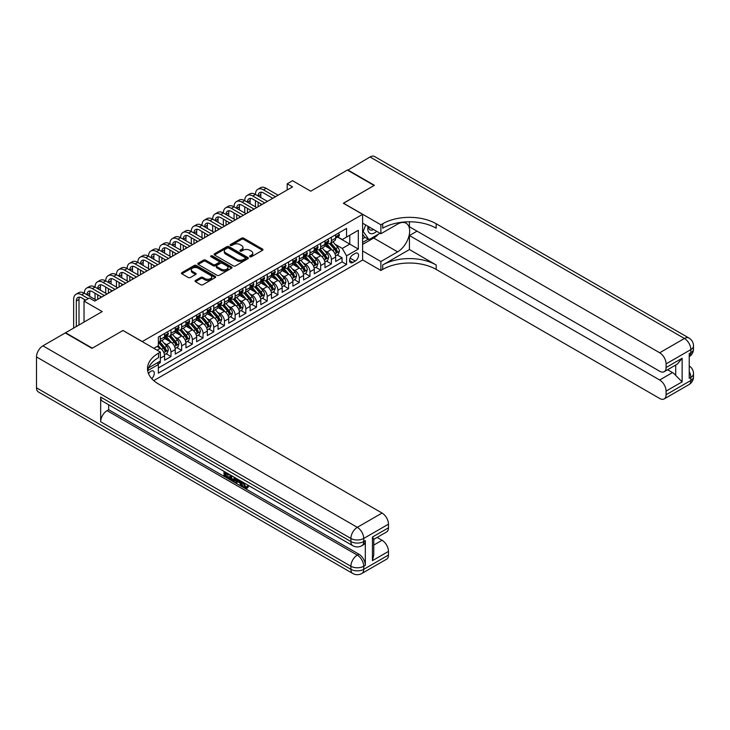 <?xml version="1.0" encoding="UTF-8"?>
<svg xmlns="http://www.w3.org/2000/svg" width="730" height="730" viewBox="0 0 730 730"><rect width="100%" height="100%" fill="white"/><g stroke="black" fill="none" stroke-linecap="round" stroke-linejoin="round"><path stroke-width="1.09" d="M249.925 256.732A1.04 0.602 0 0 0 251.394 256.732L262.545 250.29A1.487 0.858 0 0 0 262.982 249.678A1.487 0.858 0 0 0 262.545 249.076L243.647 238.172A1.487 0.858 0 0 0 241.548 238.172L230.397 244.605A1.04 0.602 0 0 0 231.866 245.453L233.308 244.623A4.754 2.747 0 0 1 240.024 244.623L241.603 245.535A4.754 2.747 0 0 1 242.99 247.47A4.754 2.747 0 0 1 241.603 249.414L240.161 250.244A1.04 0.602 0 0 0 241.63 251.093L243.072 250.262A4.754 2.747 0 0 1 249.788 250.262L251.366 251.166A4.754 2.747 0 0 1 252.753 253.109A4.754 2.747 0 0 1 251.366 255.044L249.925 255.883A1.04 0.602 0 0 0 249.925 256.732L249.925 255.883M151.712 378.596A4.836 2.792 120 0 0 154.167 374.39A4.836 2.792 120 0 0 153.291 371.059A4.836 2.792 120 0 0 150.873 371.296A4.836 2.792 120 0 0 148.546 373.687M195.467 280.466A1.487 0.858 0 0 0 195.038 281.077A1.487 0.858 0 0 0 195.467 281.68L200.768 284.737A1.487 0.858 0 0 0 202.867 284.737L215.259 277.592A1.487 0.858 0 0 0 215.688 276.98A1.487 0.858 0 0 0 215.259 276.378L196.361 265.464A1.487 0.858 0 0 0 194.262 265.464L181.879 272.618A1.487 0.858 0 0 0 181.441 273.23A1.487 0.858 0 0 0 181.879 273.832L188.276 277.528A1.487 0.858 0 0 0 190.384 277.528L195.677 274.471A1.487 0.858 0 0 0 196.114 273.86A1.487 0.858 0 0 0 195.677 273.257L192.501 271.423A3.969 2.29 0 0 1 191.342 269.799A3.969 2.29 0 0 1 193.797 267.682A3.969 2.29 0 0 1 198.122 268.184L210.559 275.365A3.969 2.29 0 0 1 211.718 276.98A3.969 2.29 0 0 1 209.273 279.097A3.969 2.29 0 0 1 204.947 278.604L202.867 277.409A1.487 0.858 0 0 0 200.768 277.409L195.467 280.466L195.467 281.68M123.069 330.553L142.314 341.54L362.6 214.355L343.355 203.241L374.098 185.493L347.361 170.063L310.734 191.205L292.557 180.712L287.209 183.796L292.557 186.88L94.727 301.098L89.379 298.013L84.032 301.098L84.032 322.094M123.069 330.425L92.318 348.173L65.59 332.743L102.209 311.591L84.032 301.098M233.418 265.893A1.487 0.858 0 0 0 235.516 265.893L247.899 258.739A1.487 0.858 0 0 0 248.337 258.137A1.487 0.858 0 0 0 247.899 257.526L229.01 246.621A1.487 0.858 0 0 0 226.911 246.621L214.52 253.775A1.487 0.858 0 0 0 214.091 254.378A1.487 0.858 0 0 0 214.52 254.989L233.418 265.893M211.317 256.951A1.04 0.602 0 0 1 212.366 257.097L212.366 255.865L231.574 266.952A1.487 0.858 0 0 1 232.012 267.563A1.487 0.858 0 0 1 231.574 268.166L219.192 275.32A1.487 0.858 0 0 1 217.093 275.32L198.204 264.406L198.204 263.192A1.487 0.858 0 0 0 197.766 263.804A1.487 0.858 0 0 0 198.204 264.406M198.204 263.192L203.497 260.135A1.487 0.858 0 0 1 205.595 260.135L213.26 264.561A1.487 0.858 0 0 0 215.359 264.561L218.881 262.526A1.487 0.858 0 0 0 219.31 261.924A1.487 0.858 0 0 0 218.881 261.322L210.897 256.714A1.04 0.602 0 0 1 212.366 255.865M158.063 363.996L160.281 362.719L158.885 361.916M160.381 358.147L164.56 355.738L164.56 360.246L170.975 356.541L166.102 353.731M164.013 343.073L166.696 344.624A6.05 3.495 60 0 1 170.975 352.033L175.246 349.57L175.246 354.068L181.67 350.363L176.797 347.562M174.707 336.904L177.39 338.455A6.05 3.495 60 0 1 181.67 345.865L185.94 343.392L185.94 347.9L192.355 344.195L187.491 341.385M185.393 330.726L188.084 332.278A6.05 3.495 60 0 1 192.355 339.687L196.635 337.214L196.635 341.722L203.049 338.017L198.186 335.207M196.087 324.558L198.779 326.1A6.05 3.495 60 0 1 203.049 333.51L207.329 331.046L207.329 335.554L213.744 331.849L208.88 329.038M206.782 318.38L209.474 319.932A6.05 3.495 60 0 1 213.744 327.341L218.024 324.868L218.024 329.376L224.439 325.671L219.575 322.861M217.476 312.203L220.159 313.754A6.05 3.495 60 0 1 224.439 321.163L228.718 318.7L228.718 323.198L235.133 319.503L230.269 316.692M228.171 306.034L230.853 307.585A6.05 3.495 60 0 1 235.133 314.995L239.413 312.522L239.413 317.03L245.827 313.325L240.964 310.515M238.865 299.857L241.548 301.408A6.05 3.495 60 0 1 245.827 308.817L250.107 306.345L250.107 310.852L256.522 307.148L251.658 304.346M249.56 293.688L252.242 295.239A6.05 3.495 60 0 1 256.522 302.64L260.802 300.176L260.802 304.684L267.216 300.979L262.353 298.168M260.254 287.51L262.937 289.062A6.05 3.495 60 0 1 267.216 296.471L271.496 293.998L271.496 298.506L277.911 294.801L273.038 291.991M270.949 281.333L273.631 282.884A6.05 3.495 60 0 1 277.911 290.294L282.182 287.83L282.182 292.338L288.605 288.633L283.733 285.822M281.643 275.164L284.326 276.716A6.05 3.495 60 0 1 288.605 284.125L292.876 281.652L292.876 286.16L299.3 282.455L294.427 279.645M292.338 268.987L295.02 270.538A6.05 3.495 60 0 1 299.3 277.947L303.57 275.475L303.57 279.982L309.985 276.278L305.122 273.476M303.023 262.818L305.715 264.37A6.05 3.495 60 0 1 309.985 271.77L314.265 269.306L314.265 273.814L320.68 270.109L315.816 267.299M313.718 256.641L316.409 258.192A6.05 3.495 60 0 1 320.68 265.601L324.959 263.129L324.959 267.636L331.374 263.932L331.374 259.424A6.05 3.495 -120 0 0 327.095 252.014L324.412 250.463M326.511 261.121L331.374 263.932M164.56 355.738A6.05 3.495 -120 0 0 160.281 348.329L157.069 346.476M175.246 349.57A6.05 3.495 -120 0 0 170.975 342.16L164.359 338.337M185.94 343.392A6.05 3.495 -120 0 0 181.67 335.982L175.054 332.168M196.635 337.214A6.05 3.495 -120 0 0 192.355 329.805L185.749 325.991M207.329 331.046A6.05 3.495 -120 0 0 203.049 323.636L196.443 319.813M218.024 324.868A6.05 3.495 -120 0 0 213.744 317.459L207.137 313.644M228.718 318.7A6.05 3.495 -120 0 0 224.439 311.29L217.823 307.467M239.413 312.522A6.05 3.495 -120 0 0 235.133 305.113L228.517 301.298M250.107 306.345A6.05 3.495 -120 0 0 245.827 298.935L239.212 295.121M260.802 300.176A6.05 3.495 -120 0 0 256.522 292.766L249.906 288.943M271.496 293.998A6.05 3.495 -120 0 0 267.216 286.589L260.601 282.775M282.182 287.83A6.05 3.495 -120 0 0 277.911 280.42L271.295 276.597M292.876 281.652A6.05 3.495 -120 0 0 288.605 274.243L281.99 270.428M303.57 275.475A6.05 3.495 -120 0 0 299.3 268.074L292.684 264.251M314.265 269.306A6.05 3.495 -120 0 0 309.985 261.897L303.379 258.073M324.959 263.129A6.05 3.495 -120 0 0 320.68 255.719L314.073 251.905M355.227 253.438L352.873 254.797A4.69 2.71 120 0 0 349.807 258.931A4.69 2.71 120 0 0 350.528 262.681A4.69 2.71 120 0 0 352.873 262.453L355.227 261.094A4.69 2.71 120 0 0 358.284 256.96A4.69 2.71 120 0 0 357.563 253.21A4.69 2.71 120 0 0 355.227 253.438M153.765 380.613L362.6 260.044L362.6 214.355M157.361 362.792L158.355 364.507L158.355 373.149L346.558 264.488L346.558 255.847L342.288 248.437L335.106 244.295M158.355 364.507L147.715 370.648M153.866 348.329L158.355 345.737L158.355 337.096L346.558 228.435L346.558 237.077L358.32 230.288L358.32 249.058L346.558 255.847M166.641 335.7L166.696 335.736A6.05 3.495 60 0 0 169.716 336.037L173.995 333.564A6.05 3.495 -120 0 0 175.246 330.799L175.246 327.341M177.335 329.531L177.39 329.559A6.05 3.495 60 0 0 180.41 329.86L184.69 327.396A6.05 3.495 -120 0 0 185.94 324.622L185.94 321.163M188.03 323.353L188.084 323.39A6.05 3.495 60 0 0 191.105 323.691L195.385 321.218A6.05 3.495 -120 0 0 196.635 318.444L196.635 314.995M198.715 317.185L198.779 317.212A6.05 3.495 60 0 0 201.799 317.513L206.079 315.041A6.05 3.495 -120 0 0 207.329 312.276L207.329 308.817M209.41 311.007L209.474 311.044A6.05 3.495 60 0 0 212.494 311.336L216.773 308.872A6.05 3.495 -120 0 0 218.024 306.098L218.024 302.64M220.104 304.83L220.159 304.866A6.05 3.495 60 0 0 223.188 305.167L227.468 302.695A6.05 3.495 -120 0 0 228.718 299.93L228.718 296.471M230.799 298.661L230.853 298.689A6.05 3.495 60 0 0 233.883 298.99L238.162 296.526A6.05 3.495 -120 0 0 239.413 293.752L239.413 290.294M241.493 292.484L241.548 292.52A6.05 3.495 60 0 0 244.577 292.821L248.848 290.348A6.05 3.495 -120 0 0 250.107 287.584L250.107 284.125M252.188 286.315L252.242 286.343A6.05 3.495 60 0 0 255.272 286.644L259.542 284.171A6.05 3.495 -120 0 0 260.802 281.406L260.802 277.947M262.882 280.137L262.937 280.174A6.05 3.495 60 0 0 265.966 280.466L270.237 278.002A6.05 3.495 -120 0 0 271.496 275.228L271.496 271.77M273.577 273.96L273.631 273.996A6.05 3.495 60 0 0 276.652 274.298L280.931 271.825A6.05 3.495 -120 0 0 282.182 269.06L282.182 265.601M284.271 267.791L284.326 267.819A6.05 3.495 60 0 0 287.346 268.12L291.626 265.656A6.05 3.495 -120 0 0 292.876 262.882L292.876 259.424M294.966 261.614L295.02 261.65A6.05 3.495 60 0 0 298.041 261.951L302.32 259.478A6.05 3.495 -120 0 0 303.57 256.714L303.57 253.255M305.66 255.445L305.715 255.473A6.05 3.495 60 0 0 308.735 255.774L313.015 253.301A6.05 3.495 -120 0 0 314.265 250.536L314.265 247.078M316.346 249.268L316.409 249.304A6.05 3.495 60 0 0 319.43 249.596L323.709 247.132A6.05 3.495 -120 0 0 324.959 244.358L324.959 240.9M158.355 367.966L342.069 261.897L342.069 257.763L335.654 261.468L335.654 256.96A6.05 3.495 -120 0 0 331.374 249.55L324.759 245.727M327.04 243.099L327.095 243.126A6.05 3.495 -120 0 0 330.124 243.428A6.05 3.495 -120 0 0 331.374 240.654L331.374 237.204M330.124 243.428L334.404 240.955A6.05 3.495 -120 0 0 335.654 238.19L335.654 234.732M160.281 335.982L160.281 339.441A6.05 3.495 60 0 1 159.021 342.206A6.05 3.495 60 0 1 158.355 342.452M159.021 342.206L163.301 339.742A6.05 3.495 -120 0 0 164.56 336.968L164.56 333.51M170.975 329.805L170.975 333.263A6.05 3.495 60 0 1 169.716 336.037M181.67 323.636L181.67 327.095A6.05 3.495 60 0 1 180.41 329.86M192.355 317.459L192.355 320.917A6.05 3.495 60 0 1 191.105 323.691M203.049 311.29L203.049 314.749A6.05 3.495 60 0 1 201.799 317.513M213.744 305.113L213.744 308.571A6.05 3.495 60 0 1 212.494 311.336M224.439 298.935L224.439 302.393A6.05 3.495 60 0 1 223.188 305.167M235.133 292.766L235.133 296.225A6.05 3.495 60 0 1 233.883 298.99M245.827 286.589L245.827 290.047A6.05 3.495 60 0 1 244.577 292.821M256.522 280.42L256.522 283.879A6.05 3.495 60 0 1 255.272 286.644M267.216 274.243L267.216 277.701A6.05 3.495 60 0 1 265.966 280.466M277.911 268.065L277.911 271.524A6.05 3.495 60 0 1 276.652 274.298M288.605 261.897L288.605 265.355A6.05 3.495 60 0 1 287.346 268.12M299.3 255.719L299.3 259.177A6.05 3.495 60 0 1 298.041 261.951M309.985 249.55L309.985 253.009A6.05 3.495 60 0 1 308.735 255.774M320.68 243.373L320.68 246.831A6.05 3.495 60 0 1 319.43 249.596M320.68 265.601L320.68 270.109M309.985 271.77L309.985 276.278M299.3 277.947L299.3 282.455M288.605 284.125L288.605 288.633M277.911 290.294L277.911 294.801M267.216 296.471L267.216 300.979M256.522 302.64L256.522 307.148M245.827 308.817L245.827 313.325M235.133 314.995L235.133 319.503M224.439 321.163L224.439 325.671M213.744 327.341L213.744 331.849M203.049 333.51L203.049 338.017M192.355 339.687L192.355 344.195M181.67 345.865L181.67 350.363M170.975 352.033L170.975 356.541M160.281 361.113L160.281 362.719M342.288 248.437L349.77 244.112L349.77 235.224L358.32 230.288M337.525 237.04L358.32 249.058M337.734 236.921L342.288 239.549L346.558 237.077M287.209 183.796L287.209 189.973M337.205 254.952L342.069 257.763M342.069 261.897L346.558 264.488M250.335 256.878L251.366 256.285A4.754 2.747 0 0 0 252.753 254.341L252.753 253.109M242.99 247.47L242.99 248.702A4.754 2.747 0 0 1 241.603 250.645L240.571 251.239M262.545 249.076L262.545 250.29L243.647 239.404A1.487 0.858 0 0 0 241.548 239.404L230.817 245.599M247.899 257.526L247.899 258.739L229.01 247.853A1.487 0.858 0 0 0 226.911 247.853L214.538 254.998L214.52 253.775M245.28 258.557A1.04 0.602 0 0 0 245.28 257.708L228.691 248.136A1.04 0.602 0 0 0 227.222 248.136L225.698 249.012A4.754 2.747 0 0 0 224.311 250.956A4.754 2.747 0 0 0 225.698 252.89L237.04 259.442A4.754 2.747 0 0 0 243.756 259.442L245.28 258.557L245.28 259.798A1.04 0.602 0 0 0 245.581 259.369L245.581 258.137M224.311 250.956L224.311 252.188A4.754 2.747 0 0 0 225.698 254.131L225.698 252.89M245.28 259.798L243.756 260.674A4.754 2.747 0 0 1 237.04 260.674L225.698 254.131M198.222 264.424L203.497 261.367L203.497 260.135M219.31 261.924L219.31 263.156A1.487 0.858 0 0 1 218.881 263.767L215.359 265.793A1.487 0.858 0 0 1 213.26 265.793L205.595 261.367A1.487 0.858 0 0 0 203.497 261.367M212.366 257.097L231.556 268.175M221.217 269.151A3.969 2.29 0 0 0 225.543 269.644A3.969 2.29 0 0 0 227.988 267.527A3.969 2.29 0 0 0 226.829 265.912L222.449 263.375A1.487 0.858 0 0 0 220.35 263.375L216.828 265.41A1.487 0.858 0 0 0 216.399 266.012A1.487 0.858 0 0 0 216.828 266.623L221.217 269.151L221.217 270.383A3.969 2.29 0 0 0 225.543 270.885A3.969 2.29 0 0 0 227.988 268.768L227.988 267.527M216.399 266.012L216.399 267.253A1.487 0.858 0 0 0 216.828 267.855L216.828 266.623M221.217 270.383L216.828 267.855M211.718 276.98L211.718 278.221A3.969 2.29 0 0 1 209.273 280.338A3.969 2.29 0 0 1 204.947 279.836L202.867 278.641A1.487 0.858 0 0 0 200.768 278.641L195.494 281.689M191.342 269.799L191.342 271.04A3.969 2.29 0 0 0 192.501 272.655L192.501 271.423M195.658 274.48L192.501 272.655M215.259 276.378L215.259 277.592L196.361 266.705A1.487 0.858 0 0 0 194.262 266.705L181.898 273.841M335.563 255.901L338.328 254.305L339.395 251.211A4.006 2.318 -120 0 0 337.835 247.452L332.953 241.794M331.968 249.943L326.383 243.473M328.792 248.054L325.553 244.304A9.599 5.548 -120 0 0 325.251 243.966M329.577 243.647L334.523 249.368A4.006 2.318 60 0 1 335.946 252.124C336.548 252.936 336.977 252.69 337.233 251.385A4.006 2.318 -120 0 0 335.8 248.629L330.918 242.971M329.869 243.546L335.179 249.696A2.044 1.177 60 0 1 335.69 250.499L337.233 251.385M335.946 252.124L336.238 252.598M338.492 233.098L339.395 234.668A4.006 2.318 60 0 1 338.565 236.438L336.539 237.615A4.006 2.318 -120 0 0 337.233 236.693L337.151 236.338M73.657 328.08L73.657 299.437A11.342 6.552 60 0 1 76.011 294.245L78.685 292.693A11.342 6.552 60 0 1 84.352 293.259A11.342 6.552 60 0 1 86.706 288.067L89.379 286.525A11.342 6.552 60 0 1 95.046 287.082A11.342 6.552 60 0 1 97.4 281.889L100.074 280.347A11.342 6.552 60 0 1 105.74 280.913A11.342 6.552 60 0 1 108.095 275.721L110.759 274.179A11.342 6.552 60 0 1 116.435 274.736A11.342 6.552 60 0 1 118.78 269.543L121.454 268.001A11.342 6.552 60 0 1 127.129 268.567A11.342 6.552 60 0 1 129.475 263.375L132.148 261.824A11.342 6.552 60 0 1 137.824 262.389A11.342 6.552 60 0 1 140.169 257.197L142.843 255.655A11.342 6.552 60 0 1 148.518 256.212A11.342 6.552 60 0 1 150.864 251.02L153.537 249.477A11.342 6.552 60 0 1 159.213 250.043A11.342 6.552 60 0 1 161.558 244.851L164.232 243.309A11.342 6.552 60 0 1 169.898 243.866A11.342 6.552 60 0 1 172.253 238.673L174.926 237.131A11.342 6.552 60 0 1 180.593 237.697A11.342 6.552 60 0 1 182.947 232.505L185.621 230.954A11.342 6.552 60 0 1 191.287 231.519A11.342 6.552 60 0 1 193.642 226.327L196.315 224.785A11.342 6.552 60 0 1 201.982 225.342A11.342 6.552 60 0 1 204.336 220.15L207.01 218.608A11.342 6.552 60 0 1 212.676 219.173A11.342 6.552 60 0 1 215.031 213.981L217.704 212.439A11.342 6.552 60 0 1 223.371 212.996A11.342 6.552 60 0 1 225.716 207.804L228.39 206.261A11.342 6.552 60 0 1 234.065 206.827A11.342 6.552 60 0 1 236.41 201.635L239.084 200.093A11.342 6.552 60 0 1 244.76 200.65A11.342 6.552 60 0 1 247.105 195.457L249.779 193.915A11.342 6.552 60 0 1 255.454 194.481A11.342 6.552 60 0 1 257.799 189.289L260.473 187.738A11.342 6.552 60 0 1 266.149 188.304L278.121 195.22M257.799 189.289A11.342 6.552 60 0 1 263.475 189.846L275.447 196.762M335.791 237.807L335.8 237.807A4.006 2.318 -120 0 0 336.539 237.615M336.712 236.392L337.233 236.693L335.946 237.432A4.006 2.318 60 0 1 335.654 237.998M272.774 198.304L263.475 192.93A7.565 4.362 -120 0 0 259.688 192.556A7.565 4.362 -120 0 0 258.128 196.023L260.802 194.481L260.802 197.565M261.276 192.209A7.565 4.362 -120 0 0 260.802 194.481M258.128 202.192L258.128 206.763M260.802 203.734L260.802 205.221M255.454 206.827L255.454 200.65M368.075 226.346A9.828 5.676 120 0 0 371.26 233.719A9.828 5.676 120 0 0 376.698 231.328M368.714 226.711A6.734 3.887 120 0 0 370.11 229.859A6.734 3.887 120 0 0 371.096 230.16A6.734 3.887 120 0 0 373.523 229.494M380.029 233.253L368.969 239.641L364.69 237.168L362.6 234.202M368.969 239.641L363.193 231.428L365.693 224.977M362.6 231.082L363.193 231.428M347.681 170.245L370.037 156.968L684.43 338.483A9.07 5.238 120 0 1 688.965 338.036A9.07 9.07 0 0 1 693.5 345.892A9.07 5.238 180 0 1 690.845 349.597L666.089 363.887A9.07 5.238 -120 0 0 659.674 352.773L684.43 338.483A9.07 5.238 60 0 1 690.845 349.597L690.845 352.681L689.239 353.612L689.239 378.304L690.845 377.383L690.845 380.467A9.07 5.238 60 0 1 688.965 384.619L664.209 398.909A9.07 5.238 -120 0 0 666.089 394.757L690.845 380.467A9.07 5.238 0 0 0 693.5 376.762A9.07 9.07 0 0 1 688.965 384.619M347.681 169.871L374.417 185.311L343.456 203.305M362.6 250.965L380.887 261.523L397.622 251.859A17.009 9.819 120 0 0 408.736 236.867A17.009 9.819 120 0 0 406.126 223.234A17.009 9.819 120 0 0 397.622 224.083L380.887 233.746L380.887 224.794L382.702 223.745A37.805 21.827 180 0 1 436.175 223.745L659.674 352.773M380.887 261.523L380.887 270.474L382.702 269.425A37.805 21.827 180 0 1 436.175 269.425L659.674 398.461A9.07 5.238 -120 0 0 664.209 398.909M409.439 249.55L382.702 264.981A37.805 21.827 180 0 1 436.175 264.981L409.439 249.55L409.439 235.535L417.031 231.145M409.439 221.792L409.439 226.765L659.674 371.232A9.07 5.238 -120 0 0 664.209 371.689A9.07 5.238 -120 0 0 666.089 367.528L682.13 358.266L682.13 381.854L675.715 375.439L675.715 365.046M682.13 381.854L666.089 391.116L666.089 394.757M666.089 391.116A9.07 5.238 -120 0 0 659.674 380.001L672.503 372.592A9.07 5.238 60 0 1 675.715 375.439M409.439 235.535L659.674 380.001M370.037 156.968A9.07 5.238 -60 0 1 374.572 156.521L688.965 338.036M362.6 223.188L380.887 233.746M343.456 203.177L380.887 224.794M362.6 259.916L380.887 270.474M666.089 363.887L666.089 367.528M667.567 369.745L672.503 372.592M382.702 223.745L382.702 228.189A37.805 21.827 180 0 1 436.175 228.189L436.175 223.745M664.209 371.689L677.33 364.106L682.13 358.266M378.386 234.202A17.009 9.819 -60 0 1 373.669 238.035L362.6 244.422M362.6 242.451L368.221 239.203M362.6 238.746L365.009 237.35M243.71 482.685L245.691 486.837L246.439 487.102M242.935 482.284L244.842 487.33L246.083 487.485L247.497 486.025L248.401 486.791L246.795 488.48L244.924 488.233C242.953 486.901 241.959 485.039 241.949 482.667L242.022 481.754M237.706 481.7L236.438 483.242L235.48 482.685L237.095 478.917M241.165 481.262L242.451 485.724L241.593 486.216L240.635 485.66L239.905 482.959L237.168 481.38L236.438 483.242M225.78 473.67L225.78 475.248L229.558 477.429L229.558 478.287L228.709 478.78L224.019 476.07L224.019 471.361M229.147 474.327L228.298 475.12L224.922 473.177L224.922 475.741L225.78 475.248M100.658 397.074L350.893 541.541A9.07 5.238 120 0 0 352.773 545.693L102.538 401.226A9.07 5.238 -60 0 1 100.658 397.074L100.658 421.767A9.07 5.238 -60 0 1 107.082 410.652L108.679 409.731L358.914 554.198A9.07 5.238 60 0 1 365.329 565.312L365.329 540.62A9.07 5.238 60 0 1 363.449 544.772L361.843 545.693A9.07 5.238 -120 0 0 363.723 541.541L365.329 540.62M108.679 409.731L108.679 404.776M236.055 478.314L235.17 480.742L234.321 481.234L229.941 479.491L229.941 474.783M91.998 348.365L122.959 330.489L160.381 352.097L158.565 353.147A37.805 21.827 -0 0 0 147.496 368.577A37.805 21.827 -0 0 0 158.565 384.016L382.064 513.053A9.07 5.238 60 0 1 388.479 524.167L363.723 538.457L363.723 541.541A9.07 5.238 -0 0 1 350.893 541.541L350.893 538.457L36.5 356.943A9.07 5.238 -60 0 1 42.915 345.828L65.262 332.926L91.998 348.365M160.381 352.097L160.381 361.049L148.564 367.874M372.437 537.07L373.769 539.078L373.769 554.937L372.437 560.649L372.437 537.07L388.479 527.808L388.479 524.167M388.479 527.808A9.07 5.238 60 0 1 386.599 531.96L373.769 539.37M36.5 387.812L350.893 569.327A9.07 5.238 120 0 0 352.773 573.479L38.38 391.964A9.07 5.238 -60 0 1 36.5 387.812L36.5 356.943M377.127 537.426L382.064 540.273A9.07 5.238 60 0 1 388.479 551.387L372.437 560.649M365.329 565.312L363.723 566.243L363.723 569.327L388.479 555.037L388.479 551.387M388.479 555.037A9.07 5.238 60 0 1 386.599 559.189L361.843 573.479A9.07 5.238 -120 0 0 363.723 569.327A9.07 5.238 -0 0 1 350.893 569.327L350.893 566.243L100.658 421.767M158.565 353.147L158.565 357.59A37.805 21.827 -0 0 0 147.688 370.803M224.922 475.741L228.709 477.922L229.558 477.429M228.709 477.922L228.709 478.78M224.922 471.881L228.672 474.044M228.298 474.263L228.298 475.12M235.133 477.785L234.321 481.234M230.844 475.303L230.844 479.154L232.167 479.92L233.682 480.276L234.23 477.256M235.206 478.789L236.036 478.305M231.702 475.796L231.702 478.661L234.54 479.774M230.844 479.154L231.702 478.661M232.167 479.92L233.025 479.427M239.969 480.577L241.593 486.216M237.943 479.4L237.442 480.687L239.632 481.955L239.13 480.084M238.482 479.71L239.312 480.778M237.442 480.687L238.299 480.194M244.842 487.33L245.691 486.837M242.853 483.187L243.674 482.712M246.64 486.518L247.543 487.284L248.401 486.791M247.543 487.284L246.795 488.48M324.868 262.07L327.633 260.473L328.701 257.389A4.006 2.318 -120 0 0 327.14 253.629L322.259 247.972M321.273 256.111L315.688 249.651M318.098 254.232L314.858 250.481A9.599 5.548 -120 0 0 314.557 250.144M318.882 249.815L323.828 255.537A4.006 2.318 60 0 1 325.251 258.301C325.854 259.104 326.283 258.858 326.538 257.562A4.006 2.318 -120 0 0 325.115 254.797L320.224 249.14M319.174 249.724L324.485 255.874A2.044 1.177 60 0 1 324.996 256.668L326.538 257.562M325.251 258.301L325.543 258.776M314.174 268.248L316.939 266.651L318.006 263.566A4.006 2.318 -120 0 0 316.446 259.798L311.564 254.14M310.588 262.289L305.003 255.819M307.403 260.4L304.164 256.65A9.599 5.548 -120 0 0 303.863 256.321M308.188 255.993L313.134 261.714A4.006 2.318 60 0 1 314.566 264.47C315.168 265.282 315.588 265.036 315.844 263.731A4.006 2.318 -120 0 0 314.42 260.975L309.529 255.317M308.48 255.901L313.791 262.043A2.044 1.177 60 0 1 314.311 262.846L315.844 263.731M314.566 264.47L314.858 264.954M303.479 274.416L306.244 272.819L307.312 269.735A4.006 2.318 -120 0 0 305.751 265.976L300.87 260.318M299.893 268.457L294.309 261.997M296.709 266.578L293.469 262.827A9.599 5.548 -120 0 0 293.177 262.49M297.493 262.17L302.439 267.892A4.006 2.318 60 0 1 303.872 270.648C304.474 271.451 304.903 271.204 305.149 269.908A4.006 2.318 -120 0 0 303.726 267.143L298.835 261.486M297.785 262.07L303.096 268.22A2.044 1.177 60 0 1 303.616 269.023L305.149 269.908M303.872 270.648L304.164 271.122M292.794 280.594L295.55 278.997L296.617 275.913A4.006 2.318 -120 0 0 295.057 272.144L290.175 266.487M289.199 274.635L283.614 268.166M286.014 272.755L282.775 268.996A9.599 5.548 -120 0 0 282.483 268.667M286.808 268.339L291.745 274.06A4.006 2.318 60 0 1 293.177 276.825C293.779 277.628 294.208 277.382 294.455 276.077A4.006 2.318 -120 0 0 293.031 273.321L288.14 267.664M287.091 268.248L292.401 274.398A2.044 1.177 60 0 1 292.922 275.192L294.455 276.077M293.177 276.825L293.469 277.3M327.797 239.267L328.701 240.845A4.006 2.318 60 0 1 327.87 242.615L325.845 243.793A4.006 2.318 -120 0 0 326.538 242.862L326.456 242.506M247.105 195.457A11.342 6.552 60 0 1 252.781 196.023L255.454 194.481L267.426 201.389M252.781 196.023L264.753 202.931M325.096 243.975L325.115 243.975A4.006 2.318 -120 0 0 325.845 243.793M326.018 242.57L326.538 242.862L325.251 243.61A4.006 2.318 60 0 1 324.959 244.176M262.079 204.482L252.781 199.107A7.565 4.362 -120 0 0 248.994 198.733A7.565 4.362 -120 0 0 247.434 202.192L250.107 200.65L250.107 203.734M250.582 198.387A7.565 4.362 -120 0 0 250.107 200.65M247.434 208.369L247.434 212.941M250.107 209.911L250.107 211.39M244.76 212.996L244.76 206.827M317.103 245.444L318.006 247.014A4.006 2.318 60 0 1 317.176 248.793L315.15 249.961A4.006 2.318 -120 0 0 315.844 249.04L315.762 248.684M236.41 201.635A11.342 6.552 60 0 1 242.086 202.192L244.76 200.65L256.732 207.566M242.086 202.192L254.058 209.108M314.402 250.153L314.42 250.153A4.006 2.318 -120 0 0 315.15 249.961M315.323 248.738L315.844 249.04L314.566 249.779A4.006 2.318 60 0 1 314.265 250.353M251.385 210.651L242.086 205.285A7.565 4.362 -120 0 0 238.309 204.911A7.565 4.362 -120 0 0 236.739 208.369L239.413 206.827L239.413 209.911M239.887 204.555A7.565 4.362 -120 0 0 239.413 206.827M236.739 214.538L236.739 219.109M239.413 216.089L239.413 217.567M234.065 219.173L234.065 212.996M306.408 251.613L307.312 253.191A4.006 2.318 60 0 1 306.481 254.962L304.456 256.139A4.006 2.318 -120 0 0 305.149 255.217L305.067 254.861M225.716 207.804A11.342 6.552 60 0 1 231.392 208.369L234.065 206.827L246.037 213.735M231.392 208.369L243.364 215.286M303.707 256.321L303.726 256.321A4.006 2.318 -120 0 0 304.456 256.139M304.638 254.916L305.149 255.217L303.872 255.956A4.006 2.318 60 0 1 303.57 256.522M240.69 216.828L231.392 211.454A7.565 4.362 -120 0 0 227.614 211.079A7.565 4.362 -120 0 0 226.044 214.538L228.718 212.996L228.718 216.089M229.193 210.733A7.565 4.362 -120 0 0 228.718 212.996M226.044 220.715L226.044 225.287M228.718 222.258L228.718 223.745M223.371 225.342L223.371 219.173M295.714 257.79L296.617 259.36A4.006 2.318 60 0 1 295.796 261.139L293.761 262.307A4.006 2.318 -120 0 0 294.455 261.386L294.373 261.03M215.031 213.981A11.342 6.552 60 0 1 220.697 214.538L223.371 212.996L235.352 219.912M220.697 214.538L232.678 221.455M293.013 262.499L293.031 262.499A4.006 2.318 -120 0 0 293.761 262.307M293.944 261.084L294.455 261.386L293.177 262.125A4.006 2.318 60 0 1 292.876 262.7M230.005 222.997L220.697 217.631A7.565 4.362 -120 0 0 216.919 217.257A7.565 4.362 -120 0 0 215.35 220.715L218.024 219.173L218.024 222.258M218.498 216.901A7.565 4.362 -120 0 0 218.024 219.173M215.35 226.893L215.35 231.456M218.024 228.435L218.024 229.913M212.676 231.519L212.676 225.342M282.099 286.771L284.855 285.174L285.932 282.081A4.006 2.318 -120 0 0 284.371 278.322L279.48 272.664M278.504 280.813L272.92 274.343M275.329 278.924L272.08 275.173A9.599 5.548 -120 0 0 271.788 274.836M276.113 274.516L281.05 280.238A4.006 2.318 60 0 1 282.483 282.994C283.085 283.806 283.514 283.559 283.76 282.255A4.006 2.318 -120 0 0 282.337 279.499L277.446 273.841M276.405 274.416L281.707 280.566A2.044 1.177 60 0 1 282.227 281.369L283.76 282.255M282.483 282.994L282.775 283.468M285.019 263.968L285.932 265.537A4.006 2.318 60 0 1 285.101 267.308L283.067 268.485A4.006 2.318 -120 0 0 283.76 267.563L283.678 267.207M204.336 220.15A11.342 6.552 60 0 1 210.003 220.715L212.676 219.173L224.657 226.09M210.003 220.715L221.984 227.632M282.318 268.676L282.337 268.676A4.006 2.318 -120 0 0 283.067 268.485M283.249 267.262L283.76 267.563L282.483 268.302A4.006 2.318 60 0 1 282.182 268.868M219.31 229.174L210.003 223.8A7.565 4.362 -120 0 0 206.225 223.426A7.565 4.362 -120 0 0 204.655 226.893L207.329 225.342L207.329 228.435M207.804 223.079A7.565 4.362 -120 0 0 207.329 225.342M204.655 233.062L204.655 237.633M207.329 234.604L207.329 236.091M201.982 237.697L201.982 231.519M271.405 292.94L274.17 291.343L275.237 288.259A4.006 2.318 -120 0 0 273.677 284.499L268.786 278.842M267.81 286.981L262.225 280.521M264.634 285.101L261.395 281.351A9.599 5.548 -120 0 0 261.094 281.013M265.419 280.685L270.355 286.406A4.006 2.318 60 0 1 271.788 289.171C272.39 289.974 272.819 289.728 273.075 288.432A4.006 2.318 -120 0 0 271.642 285.667L266.76 280.01M265.711 280.594L271.022 286.744A2.044 1.177 60 0 1 271.533 287.538L273.075 288.432M271.788 289.171L272.08 289.646M274.325 270.137L275.237 271.715A4.006 2.318 60 0 1 274.407 273.485L272.372 274.662A4.006 2.318 -120 0 0 273.075 273.732L272.983 273.376M193.642 226.327A11.342 6.552 60 0 1 199.308 226.893L201.982 225.342L213.963 232.259M199.308 226.893L211.289 233.801M271.624 274.845L271.642 274.845A4.006 2.318 -120 0 0 272.372 274.662M272.555 273.44L273.075 273.732L271.788 274.48A4.006 2.318 60 0 1 271.496 275.046M208.616 235.352L199.308 229.977A7.565 4.362 -120 0 0 195.53 229.603A7.565 4.362 -120 0 0 193.961 233.062L196.635 231.519L196.635 234.604M197.109 229.257A7.565 4.362 -120 0 0 196.635 231.519M193.961 239.239L193.961 243.802M196.635 240.781L196.635 242.26M191.287 243.866L191.287 237.697M260.71 299.118L263.475 297.521L264.543 294.436A4.006 2.318 -120 0 0 262.982 290.668L258.091 285.01M257.115 293.159L251.531 286.689M253.94 291.27L250.7 287.52A9.599 5.548 -120 0 0 250.399 287.191M254.724 286.863L259.661 292.584A4.006 2.318 60 0 1 261.094 295.34C261.696 296.152 262.125 295.905 262.38 294.601A4.006 2.318 -120 0 0 260.948 291.845L256.066 286.187M255.016 286.771L260.327 292.912A2.044 1.177 60 0 1 260.838 293.715L262.38 294.601M261.094 295.34L261.386 295.823M263.63 276.314L264.543 277.884A4.006 2.318 60 0 1 263.712 279.663L261.678 280.831A4.006 2.318 -120 0 0 262.38 279.909L262.289 279.553M182.947 232.505A11.342 6.552 60 0 1 188.614 233.062L191.287 231.519L203.268 238.436M188.614 233.062L200.595 239.978M260.929 281.023L260.948 281.023A4.006 2.318 -120 0 0 261.678 280.831M261.86 279.608L262.38 279.909L261.094 280.649A4.006 2.318 60 0 1 260.802 281.223M197.921 241.52L188.614 236.155A7.565 4.362 -120 0 0 184.836 235.772A7.565 4.362 -120 0 0 183.267 239.239L185.94 237.697L185.94 240.781M186.415 235.425A7.565 4.362 -120 0 0 185.94 237.697M183.267 245.408L183.267 249.979M185.94 246.959L185.94 248.437M180.593 250.043L180.593 243.866M250.016 305.286L252.781 303.689L253.848 300.605A4.006 2.318 -120 0 0 252.288 296.845L247.397 291.188M246.421 299.327L240.836 292.867M243.245 297.448L240.006 293.697A9.599 5.548 -120 0 0 239.705 293.36M244.03 293.031L248.976 298.762A4.006 2.318 60 0 1 250.399 301.517C251.001 302.32 251.43 302.074 251.686 300.778A4.006 2.318 -120 0 0 250.253 298.013L245.371 292.356M244.322 292.94L249.633 299.09A2.044 1.177 60 0 1 250.144 299.884L251.686 300.778M250.399 301.517L250.691 301.992M252.936 282.483L253.848 284.061A4.006 2.318 60 0 1 253.018 285.832L250.983 287.009A4.006 2.318 -120 0 0 251.686 286.087L251.604 285.731M172.253 238.673A11.342 6.552 60 0 1 177.919 239.239L180.593 237.697L192.574 244.605M177.919 239.239L189.9 246.156M250.235 287.191L250.253 287.191A4.006 2.318 -120 0 0 250.983 287.009M251.166 285.786L251.686 286.087L250.399 286.826A4.006 2.318 60 0 1 250.107 287.392M187.227 247.698L177.919 242.323A7.565 4.362 -120 0 0 174.142 241.949A7.565 4.362 -120 0 0 172.572 245.408L175.246 243.866L175.246 246.959M175.72 241.603A7.565 4.362 -120 0 0 175.246 243.866M172.572 251.585L172.572 256.157M175.246 253.127L175.246 254.606M169.898 256.212L169.898 250.043M239.321 311.464L242.086 309.867L243.154 306.782A4.006 2.318 -120 0 0 241.593 303.014L236.712 297.356M235.726 305.505L230.142 299.035M232.551 303.625L229.311 299.866A9.599 5.548 -120 0 0 229.01 299.537M233.335 299.209L238.281 304.93A4.006 2.318 60 0 1 239.705 307.695C240.307 308.498 240.736 308.252 240.991 306.947A4.006 2.318 -120 0 0 239.559 304.191L234.677 298.534M233.627 299.118L238.938 305.268A2.044 1.177 60 0 1 239.449 306.062L240.991 306.947M239.705 307.695L239.997 308.17M242.241 288.66L243.154 290.23A4.006 2.318 60 0 1 242.323 292.009L240.289 293.177A4.006 2.318 -120 0 0 240.991 292.255L240.909 291.9M161.558 244.851A11.342 6.552 60 0 1 167.234 245.408L169.898 243.866L181.879 250.782M167.234 245.408L179.206 252.324M239.549 293.369L239.559 293.369A4.006 2.318 -120 0 0 240.289 293.177M240.471 291.954L240.991 292.255L239.705 292.995A4.006 2.318 60 0 1 239.413 293.57M176.532 253.867L167.234 248.501A7.565 4.362 -120 0 0 163.447 248.127A7.565 4.362 -120 0 0 161.887 251.585L164.56 250.043L164.56 253.127M165.026 247.771A7.565 4.362 -120 0 0 164.56 250.043M161.887 257.763L161.887 262.326M164.56 259.305L164.56 260.783M159.213 262.389L159.213 256.212M228.627 317.632L231.392 316.044L232.459 312.951A4.006 2.318 -120 0 0 230.899 309.191L226.017 303.534M225.032 311.683L219.447 305.213M221.856 309.794L218.617 306.043A9.599 5.548 -120 0 0 218.316 305.706M222.641 305.386L227.587 311.108A4.006 2.318 60 0 1 229.01 313.863C229.612 314.676 230.041 314.42 230.297 313.124A4.006 2.318 -120 0 0 228.864 310.359L223.982 304.711M222.933 305.286L228.244 311.436A2.044 1.177 60 0 1 228.755 312.239L230.297 313.124M229.01 313.863L229.302 314.338M231.556 294.838L232.459 296.407A4.006 2.318 60 0 1 231.629 298.178L229.603 299.355A4.006 2.318 -120 0 0 230.297 298.433L230.215 298.077M150.864 251.02A11.342 6.552 60 0 1 156.539 251.585L159.213 250.043L171.185 256.96M156.539 251.585L168.511 258.502M228.855 299.537L228.864 299.537A4.006 2.318 -120 0 0 229.603 299.355M229.777 298.132L230.297 298.433L229.01 299.172A4.006 2.318 60 0 1 228.718 299.738M165.838 260.044L156.539 254.67A7.565 4.362 -120 0 0 152.752 254.296A7.565 4.362 -120 0 0 151.192 257.763L153.866 256.212L153.866 259.305M154.34 253.949A7.565 4.362 -120 0 0 153.866 256.212M151.192 263.932L151.192 268.503M153.866 265.474L153.866 266.961M148.518 268.567L148.518 262.389M217.932 323.81L220.697 322.213L221.765 319.129A4.006 2.318 -120 0 0 220.204 315.369L215.323 309.712M214.337 317.851L208.753 311.391M211.162 315.971L207.922 312.221A9.599 5.548 -120 0 0 207.621 311.883M211.946 311.555L216.892 317.276A4.006 2.318 60 0 1 218.316 320.041C218.918 320.844 219.347 320.598 219.602 319.302A4.006 2.318 -120 0 0 218.17 316.537L213.288 310.88M212.238 311.464L217.549 317.614A2.044 1.177 60 0 1 218.06 318.408L219.602 319.302M218.316 320.041L218.608 320.516M220.861 301.006L221.765 302.585A4.006 2.318 60 0 1 220.934 304.355L218.909 305.523A4.006 2.318 -120 0 0 219.602 304.602L219.52 304.246M140.169 257.197A11.342 6.552 60 0 1 145.845 257.763L148.518 256.212L160.49 263.129M145.845 257.763L157.817 264.671M218.161 305.715L218.17 305.715A4.006 2.318 -120 0 0 218.909 305.523M219.082 304.31L219.602 304.602L218.316 305.35A4.006 2.318 60 0 1 218.024 305.916M155.143 266.222L145.845 260.847A7.565 4.362 -120 0 0 142.058 260.473A7.565 4.362 -120 0 0 140.498 263.932L143.171 262.389L143.171 265.474M143.646 260.126A7.565 4.362 -120 0 0 143.171 262.389M140.498 270.109L140.498 274.672M143.171 271.651L143.171 273.13M137.824 274.736L137.824 268.567M207.238 329.987L210.003 328.39L211.07 325.297A4.006 2.318 -120 0 0 209.51 321.538L204.628 315.88M203.652 324.029L198.067 317.559M200.467 322.14L197.228 318.389A9.599 5.548 -120 0 0 196.927 318.061M201.252 317.732L206.198 323.454A4.006 2.318 60 0 1 207.63 326.21C208.232 327.022 208.652 326.775 208.908 325.471A4.006 2.318 -120 0 0 207.484 322.715L202.593 317.057M201.544 317.641L206.855 323.782A2.044 1.177 60 0 1 207.375 324.585L208.908 325.471M207.63 326.21L207.913 326.684M210.167 307.184L211.07 308.754A4.006 2.318 60 0 1 210.24 310.533L208.214 311.701A4.006 2.318 -120 0 0 208.908 310.779L208.826 310.423M129.475 263.375A11.342 6.552 60 0 1 135.15 263.932L137.824 262.389L149.796 269.306M135.15 263.932L147.122 270.848M207.466 311.892L207.484 311.892A4.006 2.318 -120 0 0 208.214 311.701M208.388 310.478L208.908 310.779L207.63 311.518A4.006 2.318 60 0 1 207.329 312.093M144.449 272.39L135.15 267.016A7.565 4.362 -120 0 0 131.364 266.642A7.565 4.362 -120 0 0 129.803 270.109L132.477 268.567L132.477 271.651M132.951 266.295A7.565 4.362 -120 0 0 132.477 268.567M129.803 276.278L129.803 280.849M132.477 277.829L132.477 279.307M127.129 280.913L127.129 274.736M196.543 336.156L199.308 334.559L200.376 331.475A4.006 2.318 -120 0 0 198.815 327.715L193.934 322.058M192.957 330.197L187.373 323.737M189.773 328.317L186.533 324.567A9.599 5.548 -120 0 0 186.241 324.229M190.557 323.901L195.503 329.622A4.006 2.318 60 0 1 196.936 332.387C197.538 333.19 197.967 332.944 198.213 331.648A4.006 2.318 -120 0 0 196.79 328.883L191.899 323.226M190.849 323.81L196.16 329.96A2.044 1.177 60 0 1 196.68 330.754L198.213 331.648M196.936 332.387L197.228 332.862M199.472 313.352L200.376 314.931A4.006 2.318 60 0 1 199.546 316.701L197.52 317.879A4.006 2.318 -120 0 0 198.213 316.957L198.131 316.601M118.78 269.543A11.342 6.552 60 0 1 124.456 270.109L127.129 268.567L139.101 275.475M124.456 270.109L136.428 277.026M196.771 318.061L196.79 318.061A4.006 2.318 -120 0 0 197.52 317.879M197.702 316.656L198.213 316.957L196.936 317.696A4.006 2.318 60 0 1 196.635 318.262M133.754 278.568L124.456 273.193A7.565 4.362 -120 0 0 120.678 272.819A7.565 4.362 -120 0 0 119.109 276.278L121.782 274.736L121.782 277.82M122.257 272.473A7.565 4.362 -120 0 0 121.782 274.736M119.109 282.455L119.109 287.027M121.782 283.997L121.782 285.476M116.435 287.082L116.435 280.913M185.849 342.334L188.614 340.737L189.681 337.652A4.006 2.318 -120 0 0 188.121 333.884L183.239 328.226M182.263 336.375L176.678 329.905M179.078 334.495L175.839 330.736A9.599 5.548 -120 0 0 175.547 330.407M179.872 330.079L184.809 335.8A4.006 2.318 60 0 1 186.241 338.565C186.843 339.368 187.272 339.121 187.519 337.817A4.006 2.318 -120 0 0 186.095 335.061L181.204 329.403M180.155 329.987L185.466 336.138A2.044 1.177 60 0 1 185.986 336.932L187.519 337.817M186.241 338.565L186.533 339.039M188.778 319.53L189.681 321.1A4.006 2.318 60 0 1 188.86 322.879L186.825 324.047A4.006 2.318 -120 0 0 187.519 323.125L187.437 322.769M108.095 275.721A11.342 6.552 60 0 1 113.761 276.278L116.435 274.736L128.407 281.652M113.761 276.278L125.743 283.194M186.077 324.239L186.095 324.239A4.006 2.318 -120 0 0 186.825 324.047M187.008 322.824L187.519 323.125L186.241 323.865A4.006 2.318 60 0 1 185.94 324.439M123.069 284.737L113.761 279.371A7.565 4.362 -120 0 0 109.984 278.997A7.565 4.362 -120 0 0 108.414 282.455L111.088 280.913L111.088 283.997M111.562 278.641A7.565 4.362 -120 0 0 111.088 280.913M108.414 288.633L108.414 293.195M111.088 290.175L111.088 291.653M105.74 293.259L105.74 287.082M175.163 348.502L177.919 346.914L178.996 343.821A4.006 2.318 -120 0 0 177.436 340.061L172.545 334.404M171.568 342.543L165.984 336.083M168.393 340.664L165.144 336.913A9.599 5.548 -120 0 0 164.852 336.576M169.178 336.256L174.114 341.978A4.006 2.318 60 0 1 175.547 344.733C176.149 345.546 176.578 345.29 176.824 343.994A4.006 2.318 -120 0 0 175.401 341.229L170.51 335.581M169.469 336.156L174.771 342.306A2.044 1.177 60 0 1 175.291 343.109L176.824 343.994M175.547 344.733L175.839 345.208M178.083 325.699L178.996 327.277A4.006 2.318 60 0 1 178.166 329.048L176.131 330.225A4.006 2.318 -120 0 0 176.824 329.303L176.742 328.947M97.4 281.889A11.342 6.552 60 0 1 103.067 282.455L105.74 280.913L117.722 287.83M103.067 282.455L115.048 289.372M175.382 330.407L175.401 330.407A4.006 2.318 -120 0 0 176.131 330.225M176.313 329.002L176.824 329.303L175.547 330.042A4.006 2.318 60 0 1 175.246 330.608M112.374 290.914L103.067 285.54A7.565 4.362 -120 0 0 99.289 285.165A7.565 4.362 -120 0 0 97.72 288.633L100.393 287.082L100.393 290.175M100.868 284.819A7.565 4.362 -120 0 0 100.393 287.082M97.72 294.801L97.72 299.373M100.393 296.344L100.393 297.831M95.046 299.437L95.046 293.259M164.469 354.68L167.234 353.083L168.302 349.998A4.006 2.318 -120 0 0 166.741 346.23L161.85 340.582M160.874 348.721L158.319 345.755M157.698 346.841L157.279 346.358M158.483 342.425L163.42 348.146A4.006 2.318 60 0 1 164.852 350.911C165.454 351.714 165.883 351.468 166.139 350.172A4.006 2.318 -120 0 0 164.706 347.407L159.824 341.749M158.775 342.334L164.086 348.484A2.044 1.177 60 0 1 164.597 349.278L166.139 350.172M164.852 350.911L165.144 351.385M167.389 331.876L168.302 333.455A4.006 2.318 60 0 1 167.471 335.225L165.436 336.393A4.006 2.318 -120 0 0 166.139 335.471L166.048 335.116M86.706 288.067A11.342 6.552 60 0 1 92.372 288.633L95.046 287.082L107.027 293.998M92.372 288.633L104.353 295.541M164.688 336.585L164.706 336.585A4.006 2.318 -120 0 0 165.436 336.393M165.619 335.179L166.139 335.471L164.852 336.211A4.006 2.318 60 0 1 164.56 336.785M101.68 297.083L92.372 291.717A7.565 4.362 -120 0 0 88.595 291.343A7.565 4.362 -120 0 0 87.025 294.801L89.699 293.259L89.699 296.344M90.173 290.996A7.565 4.362 -120 0 0 89.699 293.259M84.352 300.915L84.352 299.437M76.011 294.245A11.342 6.552 60 0 1 81.678 294.801L84.352 293.259L96.333 300.176M81.678 294.801L88.312 298.634M85.638 300.176L81.678 297.886A7.565 4.362 -120 0 0 77.9 297.512A7.565 4.362 -120 0 0 76.331 300.979L76.331 326.538M79.479 297.165A7.565 4.362 -120 0 0 79.004 299.437L79.004 324.996M157.069 350.181L160.281 348.329M166.696 344.624L170.975 342.16M177.39 338.455L181.67 335.982M188.084 332.278L192.355 329.805M198.779 326.1L203.049 323.636M209.474 319.932L213.744 317.459M220.159 313.754L224.439 311.29M230.853 307.585L235.133 305.113M241.548 301.408L245.827 298.935M252.242 295.239L256.522 292.766M262.937 289.062L267.216 286.589M273.631 282.884L277.911 280.42M284.326 276.716L288.605 274.243M295.02 270.538L299.3 268.074M305.715 264.37L309.985 261.897M316.409 258.192L320.68 255.719M327.095 252.014L331.374 249.55M331.374 240.654L335.654 238.19M160.281 339.441L164.56 336.968M170.975 333.263L175.246 330.799M181.67 327.095L185.94 324.622M192.355 320.917L196.635 318.444M203.049 314.749L207.329 312.276M213.744 308.571L218.024 306.098M224.439 302.393L228.718 299.93M235.133 296.225L239.413 293.752M245.827 290.047L250.107 287.584M256.522 283.879L260.802 281.406M267.216 277.701L271.496 275.228M277.911 271.524L282.182 269.06M288.605 265.355L292.876 262.882M299.3 259.177L303.57 256.714M309.985 253.009L314.265 250.536M320.68 246.831L324.959 244.358M331.374 259.424L335.654 256.96M350.099 258.137L355.227 261.094M349.551 260.537L352.873 262.453M251.366 256.285L251.366 255.044M240.161 251.093L240.161 250.244M241.603 250.645L241.603 249.414M230.397 245.453L230.397 244.605M241.548 239.404L241.548 238.172M243.647 239.404L243.647 238.172M226.911 247.853L226.911 246.621M229.01 247.853L229.01 246.621M237.04 260.674L237.04 259.442M243.756 260.674L243.756 259.442M205.595 261.367L205.595 260.135M213.26 265.793L213.26 264.561M215.359 265.793L215.359 264.561M218.881 263.767L218.881 262.526M231.574 268.166L231.574 266.952M200.768 278.641L200.768 277.409M202.867 278.641L202.867 277.409M204.947 279.836L204.947 278.604M195.677 274.471L195.677 273.257M181.879 273.832L181.879 272.618M194.262 266.705L194.262 265.464M196.361 266.705L196.361 265.464M334.951 253.839L339.368 251.293M335.8 248.629L337.835 247.452M332.606 250.472L334.523 249.368M339.368 234.622L335.654 236.766M266.149 188.304L263.475 189.846M382.702 264.981L382.702 269.425M436.175 264.981L436.175 269.425M689.239 371.552A9.07 5.238 60 0 1 690.845 377.383A9.07 5.238 180 0 0 693.5 373.678A9.07 9.07 0 0 0 689.239 365.986M690.845 352.681A9.07 5.238 60 0 1 689.239 356.66A9.07 9.07 0 0 0 693.5 348.976A9.07 5.238 0 0 1 690.845 352.681M373.669 238.035L397.622 251.859M42.915 345.828L357.308 527.343L382.064 513.053M107.082 410.652L357.308 555.129L358.914 554.198M373.769 545.064L382.064 540.273M357.308 527.343A9.07 5.238 120 0 0 350.893 538.457A9.07 5.238 180 0 0 363.723 538.457A9.07 5.238 -120 0 0 357.308 527.343M357.308 555.129A9.07 5.238 120 0 0 350.893 566.243A9.07 5.238 180 0 0 363.723 566.243A9.07 5.238 -120 0 0 357.308 555.129M324.257 260.017L328.673 257.462M325.115 254.797L327.14 253.629M321.912 256.641L323.828 255.537M313.562 266.195L317.979 263.639M314.42 260.975L316.446 259.798M311.226 262.818L313.134 261.714M302.868 272.363L307.293 269.817M303.726 267.143L305.751 265.976M300.532 268.987L302.439 267.892M292.183 278.541L296.599 275.986M293.031 273.321L295.057 272.144M289.837 275.164L291.745 274.06M328.673 240.8L324.959 242.944M317.979 246.968L314.265 249.112M307.293 253.146L303.57 255.29M296.599 259.314L292.876 261.468M281.488 284.709L285.904 282.163M282.337 279.499L284.371 278.322M279.143 281.342L281.05 280.238M285.904 265.492L282.182 267.636M270.793 290.887L275.21 288.332M271.642 285.667L273.677 284.499M268.448 287.51L270.355 286.406M275.21 271.67L271.496 273.814M260.099 297.055L264.515 294.509M260.948 291.845L262.982 290.668M257.754 293.688L259.661 292.584M264.515 277.838L260.802 279.982M249.404 303.233L253.821 300.687M250.253 298.013L252.288 296.845M247.059 299.857L248.976 298.762M253.821 284.016L250.107 286.16M238.71 309.41L243.126 306.855M239.559 304.191L241.593 303.014M236.365 306.034L238.281 304.93M243.126 290.184L239.413 292.329M228.016 315.579L232.432 313.033M228.864 310.359L230.899 309.191M225.67 312.212L227.587 311.108M232.432 296.362L228.718 298.506M217.321 321.757L221.737 319.202M218.17 316.537L220.204 315.369M214.976 318.38L216.892 317.276M221.737 302.539L218.024 304.684M206.626 327.925L211.043 325.379M207.484 322.715L209.51 321.538M204.281 324.558L206.198 323.454M211.043 308.708L207.329 310.852M195.932 334.103L200.349 331.557M196.79 328.883L198.815 327.715M193.596 330.726L195.503 329.622M200.349 314.885L196.635 317.03M185.247 340.28L189.663 337.725M186.095 335.061L188.121 333.884M182.901 336.904L184.809 335.8M189.663 321.054L185.94 323.198M174.552 346.449L178.969 343.903M175.401 341.229L177.436 340.061M172.207 343.082L174.114 341.978M178.969 327.232L175.246 329.376M163.858 352.626L168.274 350.071M164.706 347.407L166.741 346.23M161.512 349.25L163.42 348.146M168.274 333.409L164.56 335.554M79.004 299.437L76.331 300.979M693.5 373.678L693.5 376.762M693.5 345.892L693.5 348.976M352.773 545.693A9.07 9.07 0 0 0 361.843 545.693M352.773 573.479A9.07 9.07 0 0 0 361.843 573.479"/></g></svg>
